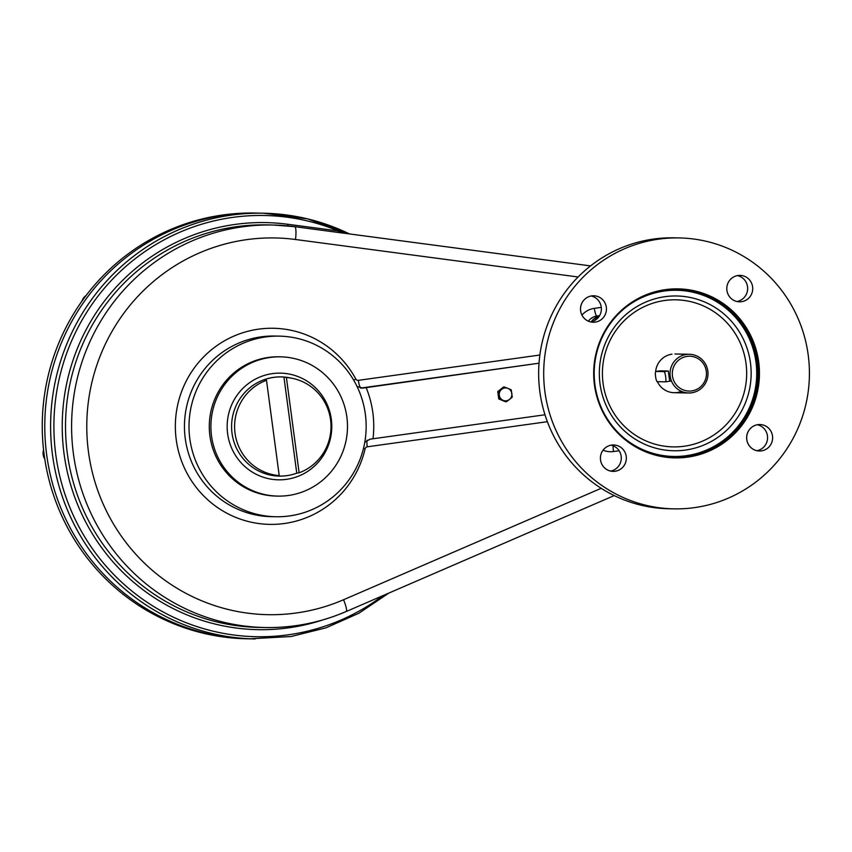 <?xml version="1.0" encoding="UTF-8"?>
<svg xmlns="http://www.w3.org/2000/svg" width="852" height="852" viewBox="0 0 852 852"><rect width="100%" height="100%" fill="white"/><g stroke="black" fill="none" stroke-linecap="round" stroke-linejoin="round"><path stroke-width="1.28" d="M360.524 388.097A10.32 10.128 91.1 0 0 360.897 388.043L363.027 388.086L357.084 386.563L363.027 388.086L366.168 387.628A100.653 98.694 91.1 0 1 372.995 438.769L369.853 439.227L364.773 442.305L369.853 439.227L372.995 438.769A100.653 98.694 91.1 0 0 366.168 387.628L539.018 363.197L360.897 388.043A7.743 1.502 -97.9 0 1 358.362 380.343L539.87 355.018L358.362 380.343A7.743 1.502 -97.9 0 0 360.897 388.043A10.32 10.128 91.1 0 1 360.524 388.097M353.729 380.237A7.743 0.756 151.7 0 1 355.806 379.033A2.577 2.535 91.1 0 0 358.362 380.343A2.577 2.535 91.1 0 1 355.806 379.033A98.065 96.169 91.1 0 0 203.798 356.743A98.065 96.169 91.1 0 0 224.502 511.914A98.065 96.169 91.1 0 0 365.114 448.791L363.484 448.397L365.114 448.791A2.577 2.535 91.1 0 1 367.233 446.821A2.577 2.535 91.1 0 0 365.114 448.791A98.065 96.169 91.1 0 1 224.502 511.914A98.065 96.169 91.1 0 1 203.798 356.743A98.065 96.169 91.1 0 1 355.806 379.033A7.743 0.756 151.7 0 0 353.729 380.237M367.105 440.164A7.743 1.502 -97.9 0 0 367.233 446.821L547.378 421.687L367.233 446.821A7.743 1.502 -97.9 0 1 367.105 440.164M594.355 308.349A20.65 20.246 91.1 0 0 581.948 315.102A20.65 20.246 91.1 0 1 594.355 308.349L601.299 307.38L594.355 308.349A7.743 1.502 82.1 0 0 596.89 316.049A12.908 12.652 91.1 0 0 588.402 321.193A12.908 12.652 91.1 0 1 596.89 316.049L599.552 315.677L596.89 316.049A7.743 1.502 82.1 0 1 594.355 308.349M590.574 265.909L294.654 226.664L272.959 225.013A201.296 197.398 91.1 0 1 294.6 226.653A12.908 2.513 -82.4 0 1 294.654 226.664A12.908 2.513 -82.4 0 1 295.484 239.497L578.125 276.985L295.484 239.497A188.398 184.746 91.1 0 0 88.459 451.858A188.398 184.746 91.1 0 0 343.548 599.744L601.182 488.302L343.548 599.744A12.908 2.311 66.6 0 1 346.146 611.544A12.908 2.311 66.6 0 1 345.955 611.576A201.296 197.398 91.1 0 1 265.015 627.53C293.163 628.02 320.203 622.684 346.146 611.544A12.908 2.311 66.6 0 0 343.548 599.744A188.398 184.746 91.1 0 1 88.459 451.858A188.398 184.746 91.1 0 1 295.484 239.497A12.908 2.513 -82.4 0 0 294.654 226.664A12.908 2.513 -82.4 0 0 294.6 226.653A201.296 197.398 91.1 0 0 272.959 225.013A201.296 197.398 91.1 0 0 71.632 422.379A201.296 197.398 91.1 0 0 265.015 627.53L258.944 627.413A201.296 197.398 -88.9 0 1 65.561 422.262A201.296 197.398 -88.9 0 1 266.889 224.896A201.296 197.398 -88.9 0 0 65.561 422.262A201.296 197.398 -88.9 0 0 258.944 627.413M619.116 450.751L613.461 451.539A7.743 1.502 82.1 0 1 613.206 445.82A7.743 1.502 82.1 0 0 613.461 451.539A20.65 20.246 91.1 0 1 603.035 450.186A20.65 20.246 91.1 0 0 613.461 451.539L619.116 450.751M590.564 265.909L294.707 226.675M348.117 233.746L338.361 230.956A7.743 3.333 -82.1 0 0 339.032 232.543A7.743 3.333 -82.1 0 1 338.361 230.956A210.646 206.557 91.1 0 0 55.486 452.316A210.646 206.557 91.1 0 0 382.942 595.623A210.646 206.557 91.1 0 1 55.486 452.316A210.646 206.557 91.1 0 1 338.361 230.956L348.117 233.746M349.448 233.927A212.915 208.783 91.1 0 0 263.587 213.213A212.915 208.783 91.1 0 0 50.641 421.964A212.915 208.783 91.1 0 0 255.185 638.957A212.915 208.783 91.1 0 1 50.95 438.492A212.915 208.783 91.1 0 1 231.243 215.141A212.915 208.783 91.1 0 1 263.587 213.213L307.647 218.889L349.533 233.938M287.742 224.268L338.361 230.956L287.742 224.268A7.743 1.512 -82.4 0 0 288.008 225.897A7.743 1.512 -82.4 0 1 287.742 224.268A203.564 199.624 -88.9 0 0 63.037 444.606A203.564 199.624 -88.9 0 0 322.802 619.926A203.564 199.624 -88.9 0 1 63.037 444.606A203.564 199.624 -88.9 0 1 287.742 224.268M271.255 516.663A90.323 88.576 91.1 0 1 184.479 424.605A90.323 88.576 91.1 0 1 274.813 336.039A90.323 88.576 91.1 0 0 184.479 424.605A90.323 88.576 91.1 0 0 271.255 516.663L275.803 516.749A90.323 88.576 91.1 0 0 365.412 438.088A90.323 88.576 91.1 0 0 243.619 343.047A90.323 88.576 91.1 0 0 223.725 498.186A90.323 88.576 91.1 0 0 365.412 438.088A90.323 88.576 91.1 0 0 355.22 382.889A90.323 88.576 91.1 0 0 279.371 336.135A90.323 88.576 91.1 0 0 189.027 424.69A90.323 88.576 91.1 0 0 275.803 516.749M599.297 316.103L596.89 316.049L599.297 316.103M599.169 316.305A12.908 12.652 91.1 0 0 591.32 321.8A12.908 12.652 91.1 0 1 599.169 316.305M248.102 638.808A212.915 208.783 -88.9 0 1 42.643 438.972A212.915 208.783 -88.9 0 1 222.894 214.97A212.915 208.783 -88.9 0 0 42.6 438.333A212.915 208.783 -88.9 0 0 246.846 638.787L249.37 638.84A212.915 208.783 -88.9 0 1 45.124 438.375A212.915 208.783 -88.9 0 1 225.418 215.023A212.915 208.783 -88.9 0 1 257.773 213.096L263.587 213.213M372.995 438.769L544.992 414.775L372.995 438.769M266.889 224.896L272.959 225.013A201.296 197.398 91.1 0 0 71.632 422.379A201.296 197.398 91.1 0 0 265.015 627.53M672.462 376.009A17.423 17.083 91.1 0 0 699.843 387.415A17.423 17.083 91.1 0 0 695.85 357.52A17.423 17.083 91.1 0 0 672.462 376.009A17.423 17.083 91.1 0 0 699.843 387.415A17.423 17.083 91.1 0 0 695.85 357.52A17.423 17.083 91.1 0 0 672.462 376.009M660.087 370.854L668.298 371.014L669.672 381.238M670.204 376.264A19.351 18.978 91.1 0 0 707.98 374.007A19.351 18.978 91.1 0 0 689.385 354.283A19.351 18.978 91.1 0 0 670.204 376.264A19.351 18.978 91.1 0 0 700.632 388.938A19.351 18.978 91.1 0 0 696.191 355.721A19.351 18.978 91.1 0 0 670.204 376.264M686.222 455.703A83.102 81.494 -88.9 0 1 622.812 437.033A83.102 81.494 -88.9 0 0 686.222 455.703A83.102 81.494 -88.9 0 0 750.388 341.183A83.102 81.494 -88.9 0 0 625.368 307.678A83.102 81.494 -88.9 0 1 750.388 341.183A83.102 81.494 -88.9 0 1 686.222 455.703M686.478 456.47A83.879 82.25 -88.9 0 1 674.262 457.236A83.879 82.25 -88.9 0 0 686.478 456.47A83.879 82.25 -88.9 0 0 757.513 368.746A83.879 82.25 -88.9 0 0 677.564 289.52A83.879 82.25 -88.9 0 1 757.513 368.746A83.879 82.25 -88.9 0 1 686.478 456.47M687.521 456.491A83.879 82.25 -88.9 0 1 600.309 341.684A83.879 82.25 -88.9 0 1 741.474 321.992A83.879 82.25 -88.9 0 1 687.521 456.491A83.879 82.25 -88.9 0 1 674.784 457.247A83.879 82.25 -88.9 0 1 594.206 371.77A83.879 82.25 -88.9 0 1 678.086 289.531A83.879 82.25 -88.9 0 1 758.546 368.501A83.879 82.25 -88.9 0 1 687.521 456.491M687.734 457.13A84.518 82.878 -88.9 0 1 599.851 341.45A84.518 82.878 -88.9 0 1 742.103 321.598A84.518 82.878 -88.9 0 1 687.734 457.13A84.518 82.878 -88.9 0 1 599.851 341.45A84.518 82.878 -88.9 0 1 742.103 321.598A84.518 82.878 -88.9 0 1 687.734 457.13M598.285 317.487A16.774 16.454 91.1 0 0 594.121 320.789M590.681 321.939A13.227 12.972 91.1 0 0 591.192 295.995A13.227 12.972 91.1 0 1 590.681 321.939M591.725 295.91A13.227 12.972 -88.9 0 1 606.432 309.276A13.227 12.972 -88.9 0 1 593.205 322.237A13.227 12.972 -88.9 0 1 591.725 295.91A13.227 12.972 -88.9 0 1 605.474 314.015A13.227 12.972 -88.9 0 1 583.215 317.125A13.227 12.972 -88.9 0 1 591.725 295.91M752.604 286.815A13.227 12.972 -88.9 0 1 734.839 300.852A13.227 12.972 -88.9 0 1 731.815 278.157A13.227 12.972 -88.9 0 1 752.604 286.815A13.227 12.972 -88.9 0 1 739.493 301.832A13.227 12.972 -88.9 0 1 738.002 275.505A13.227 12.972 -88.9 0 1 752.604 286.815M600.522 459.973A13.227 12.972 -88.9 0 1 618.286 445.937A13.227 12.972 -88.9 0 1 621.31 468.632A13.227 12.972 -88.9 0 1 600.522 459.973A13.227 12.972 -88.9 0 1 613.632 444.957A13.227 12.972 -88.9 0 1 626.337 458.429A13.227 12.972 -88.9 0 1 600.522 459.973M658.649 239.156A135.489 132.859 91.1 0 0 571.5 456.416A135.489 132.859 91.1 0 0 799.527 424.605A135.489 132.859 91.1 0 0 658.649 239.156A135.489 132.859 91.1 0 0 543.917 381.291A135.489 132.859 91.1 0 0 673.889 508.857A135.489 132.859 91.1 0 0 809.4 376.009A135.489 132.859 91.1 0 0 679.236 237.932A135.489 132.859 91.1 0 0 658.649 239.156M761.4 450.868A13.227 12.972 -88.9 0 1 747.651 432.763A13.227 12.972 -88.9 0 1 769.91 429.664A13.227 12.972 -88.9 0 1 759.398 450.996A13.227 12.972 -88.9 0 1 757.907 424.658A13.227 12.972 -88.9 0 1 772.604 436.991A13.227 12.972 -88.9 0 1 761.4 450.868M736.969 301.523A13.227 12.972 91.1 0 0 737.481 275.59A13.227 12.972 91.1 0 1 736.969 301.523M610.586 471.103A13.227 12.972 91.1 0 0 611.097 445.159A13.227 12.972 91.1 0 1 610.586 471.103M676.712 237.9A135.489 132.859 91.1 0 0 653.601 239.05A135.489 132.859 91.1 0 0 538.943 382.473A135.489 132.859 91.1 0 0 671.365 508.782M673.762 457.226L673.666 456.448L673.762 457.226M691.43 455.618L691.323 454.819L691.43 455.618M757.588 370.396L756.683 370.524L757.588 370.396M755.074 352.515L754.169 352.643L755.074 352.515M756.874 450.687A13.227 12.972 91.1 0 0 757.385 424.743A13.227 12.972 91.1 0 1 756.874 450.687M685.466 450.058A77.404 75.913 -88.9 0 1 604.984 344.112A77.404 75.913 -88.9 0 1 735.255 325.933A77.404 75.913 -88.9 0 1 685.466 450.058A77.404 75.913 -88.9 0 1 642.088 443.029A77.404 75.913 -88.9 0 1 599.339 371.866A77.404 75.913 -88.9 0 1 644.857 302.449A77.404 75.913 -88.9 0 1 665.007 296.677A77.404 75.913 -88.9 0 1 750.452 362.867A77.404 75.913 -88.9 0 1 685.466 450.058M664.816 300.479A73.549 72.122 91.1 0 0 617.508 418.428A73.549 72.122 91.1 0 0 741.293 401.154A73.549 72.122 91.1 0 0 664.816 300.479A73.549 72.122 91.1 0 0 617.508 418.428A73.549 72.122 91.1 0 0 741.293 401.154A73.549 72.122 91.1 0 0 664.816 300.479M671.983 354.176A19.351 18.978 91.1 0 0 655.635 371.674M657.403 381.685A19.351 18.978 91.1 0 0 681.419 391.387M686.946 456.406L686.84 455.607L686.946 456.406M680.663 456.278L680.876 457.055L680.663 456.278M755.905 356.189L755 356.317L755.905 356.189M757.353 366.403L756.459 366.53L757.353 366.403M756.384 365.721L757.29 365.615L756.384 365.721M679.236 237.932L674.177 237.825A135.489 132.859 91.1 0 0 653.601 239.05A135.489 132.859 91.1 0 0 538.858 381.185A135.489 132.859 91.1 0 0 668.831 508.75L673.889 508.857M388.927 593.035L358.926 613.206L325.975 627.839L291.054 636.508L249.37 638.84A212.915 208.783 -88.9 0 1 45.124 438.375A212.915 208.783 -88.9 0 1 225.418 215.023A212.915 208.783 -88.9 0 1 257.773 213.096L255.238 213.043A212.915 208.783 -88.9 0 0 222.894 214.97A212.915 208.783 -88.9 0 1 256.505 213.075M252.277 638.872A212.915 208.783 -88.9 0 1 45.22 439.856A212.915 208.783 -88.9 0 1 225.418 215.023A212.915 208.783 -88.9 0 1 260.68 213.17M503.553 386.989L504.459 387.01L501.679 389.289L504.459 387.01L507.952 388.416A6.454 6.326 -88.9 0 0 501.679 389.289L497.781 391.558L498.676 391.579L499.283 395.264A6.454 6.326 91.1 0 0 503.159 400.365L498.771 398.938L497.781 391.558L503.553 386.989L507.952 388.416A6.454 6.326 -88.9 0 1 509.432 399.492A6.454 6.326 -88.9 0 1 503.159 400.365A6.454 6.326 -88.9 0 0 509.432 399.492L506.429 401.771L503.159 400.365L505.524 401.75L498.771 398.938L499.666 398.96L499.283 395.264A6.454 6.326 -88.9 0 1 507.952 388.416A6.454 6.326 -88.9 0 1 509.432 399.492L505.524 401.75M512.201 397.202L509.432 399.492L512.201 397.202L511.828 393.517L511.221 389.822L507.952 388.416L511.221 389.822L512.201 397.202M665.348 381.845A5.165 1.001 -97.9 0 0 665.678 376.754A5.165 1.001 -97.9 0 0 663.985 371.621L655.891 371.461A5.165 1.001 -97.9 0 0 655.571 376.552A5.165 1.001 -97.9 0 0 657.265 381.685L665.348 381.845A5.165 1.001 -97.9 0 0 665.38 381.845A5.165 1.001 -97.9 0 0 665.668 376.669A5.165 1.001 -97.9 0 0 663.985 371.621L668.298 371.014L655.891 371.461L660.215 370.854L655.87 371.461A5.165 1.001 -97.9 0 0 655.87 371.461A5.165 1.001 -97.9 0 0 655.582 376.627A5.165 1.001 -97.9 0 0 657.265 381.685L665.348 381.845L671.451 380.993M665.412 381.834L669.725 381.238M655.891 371.461L660.215 370.854M123.146 594.419A10.32 10.128 -88.9 0 1 122.07 593.45A10.32 10.128 -88.9 0 0 124.179 595.122A10.32 10.128 -88.9 0 1 123.146 594.419M43.143 454.563A10.32 10.128 -88.9 0 1 43.569 449.909A10.32 10.128 -88.9 0 0 44.751 458.898A10.32 10.128 -88.9 0 1 43.143 454.563M83.581 297.902A10.32 10.128 -88.9 0 1 86.095 295.516A10.32 10.128 -88.9 0 0 81.962 301.15A10.32 10.128 -88.9 0 1 83.581 297.902M292.183 378.309A49.16 48.213 91.1 0 1 330.576 419.876A49.16 48.213 91.1 0 1 299.116 472.796A49.16 48.213 91.1 0 0 330.576 419.876A49.16 48.213 91.1 0 0 286.4 377.511L283.929 377.031A49.597 48.628 91.1 0 0 264.035 379.811L266.495 380.29A49.16 48.213 91.1 0 0 235.035 433.21A49.16 48.213 91.1 0 0 279.211 475.576L266.495 380.29A49.16 48.213 91.1 0 0 235.035 433.21A49.16 48.213 91.1 0 0 279.211 475.576L276.857 475.959A49.597 48.628 91.1 0 0 287.933 475.48A49.597 48.628 91.1 0 0 296.762 473.179L283.929 377.031A49.597 48.628 91.1 0 0 264.035 379.811L266.495 380.29L279.211 475.576L276.857 475.959A49.597 48.628 91.1 0 0 296.762 473.179L283.929 377.031L286.4 377.511A49.16 48.213 91.1 0 1 292.183 378.309L289.701 377.819A49.618 48.66 -88.9 0 0 231.595 425.531A49.618 48.66 -88.9 0 0 287.774 475.512A49.618 48.66 -88.9 0 1 231.595 425.531A49.618 48.66 -88.9 0 1 289.701 377.819L289.755 377.83M299.116 472.796L296.762 473.179L299.116 472.796L286.4 377.511L299.116 472.796M331.311 419.248A53.356 52.323 -88.9 0 1 259.658 475.874A53.356 52.323 -88.9 0 1 247.442 384.316A53.356 52.323 -88.9 0 1 331.311 419.248A53.356 52.323 -88.9 0 1 259.658 475.874A53.356 52.323 -88.9 0 1 247.442 384.316A53.356 52.323 -88.9 0 1 331.311 419.248M346.86 417.033A69.651 68.298 91.1 0 0 269.977 357.467A69.651 68.298 91.1 0 0 211.52 435.915A69.651 68.298 91.1 0 0 288.391 495.481A69.651 68.298 91.1 0 0 346.86 417.033M211.52 435.915A69.651 68.298 91.1 0 0 277.816 496.109A69.651 68.298 91.1 0 0 347.478 427.821A69.651 68.298 91.1 0 0 280.564 356.839A69.651 68.298 91.1 0 0 211.52 435.915M280.564 356.839L278.955 356.807A69.651 68.298 91.1 0 0 209.911 435.883A69.651 68.298 91.1 0 0 276.208 496.077L277.816 496.109M614.217 495.587L346.146 611.544M274.813 336.039L279.371 336.135M689.385 354.283L674.922 353.995M688.629 392.985L674.156 392.708M676.914 457.226L676.808 456.448"/></g></svg>
